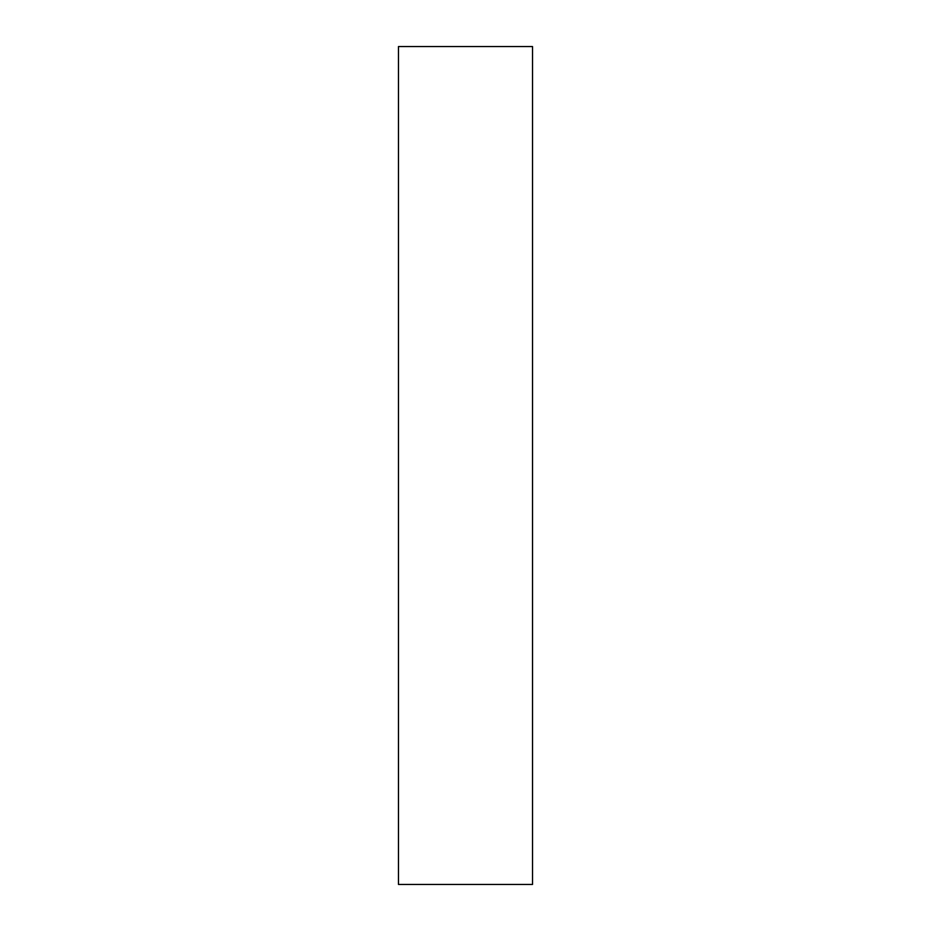 <?xml version="1.0" encoding="UTF-8"?>
<svg xmlns="http://www.w3.org/2000/svg" width="931" height="931" viewBox="0 0 931 931"><rect width="100%" height="100%" fill="white"/><g stroke="black" fill="none" stroke-linecap="round" stroke-linejoin="round"><path stroke-width="1.4" d="M532.532 46.55L532.532 884.45L398.468 884.45L398.468 46.55L532.532 46.55"/></g></svg>
